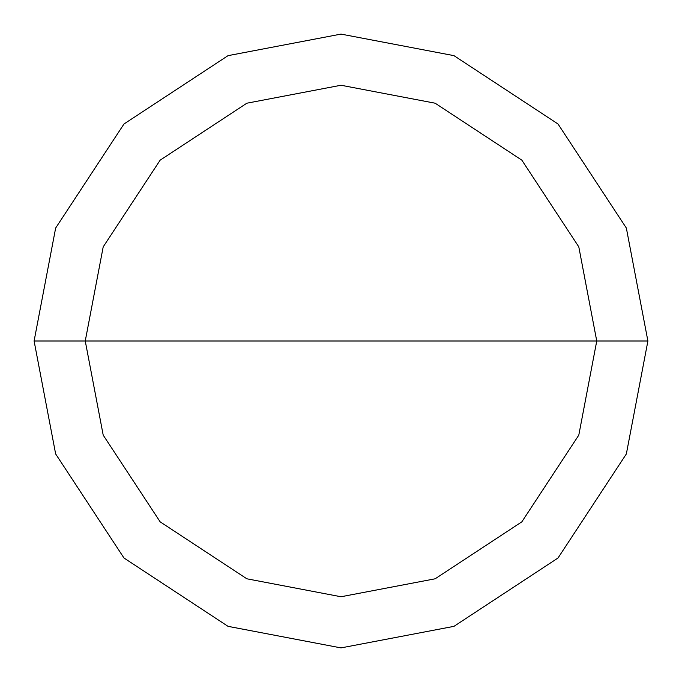 <?xml version="1.0" encoding="UTF-8"?>
<svg xmlns="http://www.w3.org/2000/svg" width="682" height="682" viewBox="0 0 682 682"><rect width="100%" height="100%" fill="white"/><g stroke="black" fill="none" stroke-linecap="round" stroke-linejoin="round"><path stroke-width="1.02" d="M85.25 341L103.204 246.858L160.159 160.159L246.858 103.204L341 85.25L435.142 103.204L521.841 160.159L578.796 246.858L596.75 341L85.25 341L103.204 435.142L160.159 521.841L246.858 578.796L341 596.75L435.142 578.796L521.841 521.841L578.796 435.142L596.75 341L647.9 341L626.349 453.965L558.012 558.012L453.965 626.349L341 647.9L228.035 626.349L123.988 558.012L55.651 453.965L34.1 341L55.651 453.965L123.988 558.012L228.035 626.349L341 647.9L453.965 626.349L558.012 558.012L626.349 453.965L647.9 341L626.349 228.035L558.012 123.988L453.965 55.651L341 34.1L228.035 55.651L123.988 123.988L55.651 228.035L34.1 341L596.75 341L578.796 435.142L521.841 521.841L435.142 578.796L341 596.75L246.858 578.796L160.159 521.841L103.204 435.142L85.25 341L34.1 341L55.651 228.035L123.988 123.988L228.035 55.651L341 34.1L453.965 55.651L558.012 123.988L626.349 228.035L647.9 341L596.75 341L578.796 246.858L521.841 160.159L435.142 103.204L341 85.25L246.858 103.204L160.159 160.159L103.204 246.858L85.25 341"/></g></svg>
